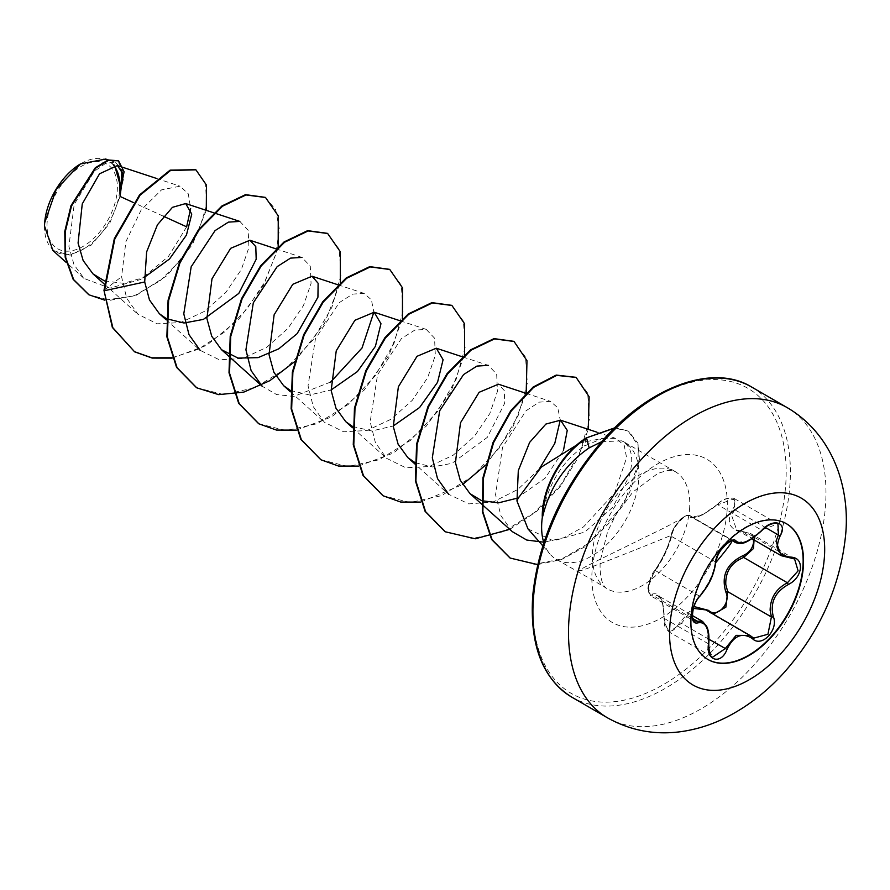 <?xml version="1.0" encoding="UTF-8"?>
<svg xmlns="http://www.w3.org/2000/svg" width="890" height="890" viewBox="0 0 890 890"><rect width="100%" height="100%" fill="white"/><g stroke="black" fill="none" stroke-linecap="round" stroke-linejoin="round"><path stroke-width="0.67" stroke-dasharray="4.45 3.34" d="M707.717 659.368A78.42 46.614 -59.9 0 1 707.517 659.256A78.42 46.614 -59.9 0 1 690.796 615.157A78.42 46.614 -59.9 0 1 727.642 540.797A78.42 46.614 -59.9 0 1 786.137 523.543A78.42 46.614 -59.9 0 1 786.326 523.654M753.396 539.585L744.852 532.899C729.5 530.473 725.539 522.419 732.971 508.735A1.491 0.701 -147.1 0 1 734.662 509.67L731.669 515.521L736.62 529.85M702.566 621.431L707.572 629.586L708.218 648.065L712.634 657.165L669.18 632L664.585 622.777L662.85 603.776L657.988 595.61L650.612 595.777L648.521 588.012C649.422 581.215 651.758 575.43 655.529 570.657C663.239 558.842 668.579 547.439 671.561 536.436L672.261 533.41C674.854 523.765 688.17 511.628 690.618 516.256A1.491 1.402 -35.9 0 0 688.715 516.534C686.357 511.75 671.85 527.114 671.416 534.846C668.435 546.683 662.75 558.842 654.339 571.302L648.254 587.133C648.031 592.896 649.411 595.21 652.381 594.075C659.913 591.995 663.862 600.038 664.252 618.227C666.71 633.502 671.828 634.982 679.593 622.677L694.033 606.546M679.593 622.677L681.417 623.323L669.18 631.989C664.285 626.972 664.463 626.849 664.007 618.294L664.252 618.227M734.361 541.587C731.547 536.815 718.23 548.841 715.905 558.686L715.304 561.779C713.769 573.572 708.429 584.975 699.273 595.989C695.312 600.694 692.876 606.424 691.975 613.177L694.211 621.031L650.623 595.777M732.971 508.735C740.369 498.022 727.497 494.295 717.64 504.263C703.234 515.922 693.599 520.005 688.715 516.534M47.203 221.221A48.972 29.114 120.1 0 0 78.565 248.666A48.972 29.114 120.1 0 0 117.18 191.539A48.972 29.114 120.1 0 0 85.818 164.094A48.972 29.114 120.1 0 0 47.203 221.221M44.511 225.804A52.477 31.195 120.1 0 0 79.788 251.036A52.477 31.195 120.1 0 0 119.683 190.471M52.855 250.446L70.121 255.174L91.203 245.117L109.737 223.345L120.072 196.456M542.244 516.345L543.256 509.714C549.53 481.757 563.303 460.497 584.563 445.935L602.819 438.325L580.124 442.886M527.97 528.871L553.38 540.853L584.875 532.031L612.665 507.322L629.019 476.662C634.259 458.439 631.844 446.491 621.787 440.828A67.762 40.284 -59.9 0 1 624.257 442.074A67.762 40.284 -59.9 0 1 638.709 480.177A67.762 40.284 -59.9 0 1 606.869 544.446A67.762 40.284 -59.9 0 1 556.328 559.354A67.762 40.284 -59.9 0 1 550.087 554.192A67.762 40.284 -59.9 0 1 543.823 542.655M163.371 216.214L133.578 202.62M104.43 280.906L123.621 283.332L144.291 277.391M290.407 390.476L309.587 394.982L331.091 389.987M352.529 426.466L371.731 430.971L393.224 425.987M415.174 462.733L432.507 466.961L451.92 463.356L487.297 437.379L504.697 403.226L504.296 390.588L498.422 384.202M516.589 498.333L545.181 478.119L563.437 450.585M602.819 438.325L615.902 438.436L624.202 445.3L626.593 457.738L614.645 492.993L583.506 526.902L563.882 537.716L543.957 542.221M512.362 531.686L500.992 515.822L495.552 494.807L502.527 447.325L526.001 410.791L539.173 402.147L550.487 401.368L557.763 407.776L560.255 420.102M539.184 469.13L517.78 489.478L492.982 502.016L468.696 503.896L448.66 494.273L415.129 464.18M462.845 356.968L488.365 365.378L496.676 374.156L497.454 391.355L489.834 413.539L474.381 436.334L453.144 455.246L429.114 466.527L405.773 467.762L386.527 458.283L375.391 442.619L370.173 421.793L377.571 374.734L401.435 338.589L414.807 330.09L426.232 329.389L434.543 338.167L435.332 355.377L427.701 377.56L412.281 400.322L391.044 419.234L367.003 430.526L343.64 431.772L324.405 422.305L313.258 406.641L308.051 385.826L315.438 338.756L339.312 302.6L352.696 294.101L364.11 293.4L371.386 299.808L373.878 312.134M330.646 382.044L293.756 396.451L276.59 394.537L262.272 386.316M275.844 248.788L301.977 257.41L310.287 266.21L311.066 283.432L303.445 305.582L288.015 328.343L266.744 347.289L242.681 358.57L219.352 359.794L200.139 350.326L166.107 319.755M239.844 221.421L248.165 230.221L248.944 247.431L241.312 269.603L225.86 292.376L204.611 311.3L180.581 322.569L157.263 323.804L138.017 314.337L126.658 298.172L121.563 276.701L125.913 241.657L141.143 209.984L161.524 189.882L180.025 186.188L188.302 193.82L190.638 208.527M186.644 226.828L168.499 256.387L140.642 279.493L109.859 288.137L84.016 278.437L73.959 264.619L68.897 246.308L74.193 204.422L94.329 171.325L105.832 163.237L115.533 162.292L122.064 170.146M114.543 165.162L105.688 159.054M206.269 210.352L192.474 244.539L167.086 275.577L135.614 295.703L104.675 300.141M195.667 169.69L205.546 183.296L206.569 205.39L198.403 231.967L182.105 258.578L159.888 280.917L134.746 295.536L110.004 300.308L88.722 294.668M118.292 160.712L123.009 179.624M103.974 290.396L121.563 276.701M601.596 441.74L621.787 440.828M172.137 358.125L206.547 345.387L238.709 319.388L263.629 285.201L277.613 249.378M277.992 247.609L278.181 246.697M294.512 361.741L324.416 323.582L340.303 282.686M296.392 430.115L331.481 416.976L364.11 390.143L389.041 355.054L402.436 318.676M358.514 466.104L393.603 452.966L426.243 426.132L451.174 391.044L464.558 354.665M420.647 502.094L462.566 484.583M485.506 465.147L511.65 430.048L526.19 393.024M509.759 529.35L536.715 511.383L560.222 486.574L577.955 458.05L588.245 429.325M537.671 564.605L561.546 559.521L585.231 546.605L623.423 505.131L639.521 460.341L637.974 443.342L628.507 431.127L614.434 428.157M172.004 357.769L198.348 349.225L224.08 332.37L246.819 309.175L264.53 282.286L275.666 254.718L279.404 229.564L275.7 209.684L265.264 197.358M196.49 387.673L223.735 394.582L254.974 387.728L286.046 368.493L312.846 340.125L331.914 307.261L340.937 275.199L339.146 249.133L327.398 233.347M258.645 423.685L285.901 430.571L317.129 423.707L348.19 404.472L374.99 376.103L394.048 343.24L403.07 311.189L401.279 285.123L389.531 269.336M320.745 459.652L347.99 466.56L379.229 459.707L410.301 440.472L437.112 412.103L456.17 379.229L465.192 347.167L463.401 321.101L451.642 305.326M382.9 495.652L410.145 502.55L441.373 495.686L472.445 476.45L499.234 448.093L518.303 415.23L527.325 383.167L525.534 357.113L513.786 341.326M445 531.63L472.256 538.539L503.484 531.686L534.567 512.44L561.368 484.071L580.436 451.208L589.458 419.146L587.656 393.08L575.897 377.304M509.948 557.93L534.389 564.338L562.002 558.842L589.225 542.922L612.654 519.526L629.53 492.604L638.163 466.527L638.108 445.378L627.995 430.827L614.779 427.823M113.553 165.24A52.477 31.195 120.1 0 0 80.234 164.06M715.738 562.658A1.491 1.168 2.8 0 0 715.304 561.779L671.561 536.436A1.491 1.213 -171.1 0 1 671.138 535.402C549.853 584.674 576.364 571.402 596.411 561.123L663.128 528.404C689.005 515.11 681.606 517.557 685.734 515.844L690.017 515.733L691.541 517.101L702.01 515.188L717.64 504.263M690.017 515.733C688.037 514.164 684.532 515.755 679.526 520.494C674.453 526.468 671.65 531.43 671.138 535.402L671.138 535.402A1.491 1.213 -171.1 0 1 671.416 534.846M699.807 596.055A1.491 0.934 42.8 0 1 699.273 595.989L655.529 570.657A1.491 0.99 -142.4 0 0 654.339 571.302M692.676 618.528L653.371 595.755A1.491 1.313 63.1 0 1 652.381 594.075M708.507 643.837L664.007 618.294C663.606 604.855 661.593 597.29 657.988 595.61L692.32 615.502M708.295 611.308A1.491 0.846 -50.3 0 0 708.496 611.73A1.491 0.846 -50.3 0 0 708.596 611.797L753.763 638.141L710.064 612.832M693.432 608.404L681.417 623.323L709.019 639.309M744.852 532.899A1.491 0.757 92.3 0 1 745.52 532.22A1.491 0.757 92.3 0 1 745.82 532.354L750.96 533.711L754.253 537.193M794.559 558.965L750.96 533.711L736.631 529.861L745.82 532.354L789.552 557.685M734.506 498.678L777.96 523.854L761.506 530.073L717.774 504.741L734.484 498.667L734.662 509.67L765.344 527.436M761.784 530.373L746.821 541.164L735.596 542.622M787.083 407.564A179.246 106.555 -59.9 0 1 825.286 508.346A179.246 106.555 -59.9 0 1 741.081 678.314A179.246 106.555 -59.9 0 1 607.381 717.763M586.143 437.969L584.563 445.935M571.814 697.159A179.246 106.555 120.1 0 0 705.503 657.71A179.246 106.555 120.1 0 0 789.708 487.731A179.246 106.555 120.1 0 0 751.505 386.961M533.655 594.275A176.253 104.786 120.1 0 0 646.529 693.054A176.253 104.786 120.1 0 0 785.503 487.442A176.253 104.786 120.1 0 0 672.629 388.652A176.253 104.786 120.1 0 0 533.655 594.275M689.516 509.614A67.762 40.284 120.1 0 0 675.076 471.511A67.762 40.284 120.1 0 0 624.524 486.43A67.762 40.284 120.1 0 0 592.684 550.688A67.762 40.284 120.1 0 0 607.136 588.791A67.762 40.284 120.1 0 0 657.677 573.872A67.762 40.284 120.1 0 0 689.516 509.614M726.963 512.273A94.318 56.07 120.1 0 0 666.566 459.407A94.318 56.07 120.1 0 0 592.195 569.444A94.318 56.07 120.1 0 0 652.593 622.31A94.318 56.07 120.1 0 0 726.963 512.273M690.618 516.256L733.037 540.831M44.511 225.393L44.5 225.96M556.328 559.354L605.434 587.433C606.312 587.834 599.204 585.097 600.172 561.011L607.703 531.33L615.824 514.898L632.868 492.025L657.877 473.402L666.71 470.665L671.405 470.443L675.076 471.511L624.257 442.074M542.8 545.848L550.087 554.192M156.417 178.401L180.025 186.188M104.208 283.977L138.017 314.337M337.966 284.778L364.11 293.4M290.363 391.734L324.405 422.305M400.099 320.767L426.232 329.389M352.496 427.723L386.527 458.294M525.923 393.269L550.487 401.368M597.001 432.206L615.902 438.436M84.016 278.437L66.272 262.494M115.533 162.292L108.346 159.922M671.138 535.402C668.234 548.151 660.847 561.724 654.484 570.89C651.38 573.371 647.164 587.133 648.042 589.903L650.612 595.766M732.47 540.808L691.541 517.101C692.309 517.858 694.556 517.624 698.283 516.378C706.649 512.662 713.046 508.602 717.462 504.185C724.972 496.453 733.794 497.677 734.484 498.667L734.484 498.667M690.017 515.722L733.705 541.031M736.62 529.861L751.961 538.75"/><path stroke-width="1.33" d="M786.326 523.654A78.42 46.614 -59.9 0 1 802.847 567.631A78.42 46.614 -59.9 0 1 766.134 641.868A78.42 46.614 -59.9 0 1 707.717 659.368M691.196 615.39A78.42 46.614 -59.9 0 1 728.042 541.031A78.42 46.614 -59.9 0 1 786.538 523.776A78.42 46.614 -59.9 0 1 803.247 567.865A78.42 46.614 -59.9 0 1 766.412 642.224A78.42 46.614 -59.9 0 1 707.917 659.479A78.42 46.614 -59.9 0 1 691.196 615.39M708.485 644.082C709.208 628.485 705.726 621.409 698.038 622.844C693.9 623.957 691.942 621.031 692.186 614.078C693.177 606.702 695.924 600.472 700.397 595.388C708.874 584.986 713.88 574.295 715.427 563.326C714.948 553.224 732.348 534.823 736.264 541.254C741.515 545.014 750.003 541.42 761.707 530.451C772.776 517.657 788.184 522.185 780.185 535.847C774.489 548.596 777.971 555.683 790.643 557.107C797.318 557.463 800.6 561.134 800.477 568.143C799.387 575.452 795.326 580.925 788.306 584.552C774.89 592.073 769.883 602.752 773.299 616.592C778.973 629.72 761.573 648.109 752.439 638.642C742.216 631.978 733.727 635.582 726.974 649.444C721.134 665.275 705.714 660.769 708.485 644.082L708.507 643.837M790.643 557.107A1.491 0.857 -90 0 1 789.908 557.819A1.491 0.857 -90 0 1 789.552 557.685L781.198 555.683L776.013 541.209L778.405 535.001L777.949 523.854C775.413 522.174 767.147 524.321 761.885 530.551L761.784 530.373M694.033 606.546L708.551 610.384C716.873 618.639 731.369 603.287 725.851 592.095C721.034 575.741 726.73 563.604 742.916 555.672L743.684 557.452C731.302 562.513 725.339 571.547 725.795 584.552L727.664 591.627L725.873 607.158L713.591 614.044M712.634 657.165L725.161 648.665L736.086 635.371L749.959 635.438L752.339 637.14A1.491 0.946 130.6 0 1 752.462 637.218L753.763 638.141L767.937 634.259L771.408 616.97L770.128 610.229C770.384 597.813 776.147 588.668 787.416 582.783L798.107 570.868L794.581 558.976L791.522 557.874M700.397 595.388A1.491 0.934 42.8 0 1 700.23 595.855C691.63 603.809 691.207 621.209 694.211 621.031L702.566 621.431L692.32 615.502M742.916 555.672C749.046 552.946 752.595 548.54 753.552 542.455L753.396 539.585M80.234 164.06A52.477 31.195 120.1 0 0 79.944 164.238A52.477 31.195 120.1 0 0 44.7 222.278A52.477 31.195 120.1 0 0 44.511 225.393A52.477 31.195 120.1 0 0 44.511 225.804M133.578 202.62L120.072 196.456L122.998 173.739L117.402 165.551L99.558 173.784L82.258 203.899L78.075 243.048L83.148 260.525L92.983 273.886L104.43 280.906M108.346 159.922L105.688 159.043L80.389 163.96L56.259 189.236L44.678 222.8L44.5 225.96L52.855 250.446M543.823 542.655A67.762 40.284 -59.9 0 1 541.876 521.262A67.762 40.284 -59.9 0 1 542.5 516.055L542.244 516.345A65.66 39.038 -59.9 0 1 542.5 510.315A65.66 39.038 -59.9 0 1 586.143 437.969L614.779 427.823M580.124 442.886L541.32 467.072L518.069 498.4L516.979 501.048L527.97 528.871L542.8 545.848M190.638 208.527L186.644 226.828L163.371 216.214M144.291 277.391L169.501 259.001L186.433 235.094L191.751 214.101L185.676 203.554L172.415 207.348L157.43 224.814L146.616 251.948L144.703 281.985L149.476 299.963L159.355 313.692L166.152 318.498M166.664 318.776L184.008 323.003L203.41 319.399L238.787 293.422L256.187 259.257L255.786 246.619L249.912 240.244L230.632 248.332L211.998 278.815L206.903 318.542L211.731 336.242L221.488 349.681L238.064 358.103L258.078 357.647L278.748 348.836L297.149 333.65L317.93 297.204L318.119 283.254L312.034 276.234L292.777 284.299L274.131 314.804L269.025 354.565L273.853 372.231L283.61 385.67L290.407 390.476M331.091 389.987L357.446 371.542L375.413 346.321L380.964 323.715L374.167 312.223L354.899 320.3L336.242 350.816L331.147 390.532L335.986 408.221L345.743 421.66L352.529 426.466M393.224 425.987L419.579 407.52L437.557 382.3L443.098 359.694L436.289 348.213L417.021 356.3L398.375 386.794L393.28 426.499L398.108 444.199L407.865 457.649L415.174 462.733M525.923 393.269L498.422 384.202L479.143 392.29L460.508 422.772L455.413 462.511L460.241 480.211L469.998 493.639L481.445 500.569M481.957 500.759L498.6 502.828L516.589 498.333M563.437 450.585L567.241 430.382L560.544 420.191L545.904 424.063L529.628 442.397L518.303 470.621L516.979 501.048M543.957 542.221L526.735 540.041L512.362 531.686L482.135 504.541M560.255 420.102L554.748 443.52L539.184 469.13M448.66 494.273L437.524 478.642L432.306 457.816L439.693 410.735L463.568 374.579L476.94 366.079L488.365 365.378M373.878 312.134L362.041 347.957L330.646 382.044M221.488 349.681L262.272 386.316L251.125 370.641L245.918 349.826L253.316 302.767L277.179 266.622L290.552 258.122L301.977 257.41M200.139 350.326L189.003 334.662L183.785 313.847L191.183 266.766L215.069 230.61L228.441 222.122L239.844 221.421L185.676 203.554M122.064 170.146L120.762 187.156L114.543 165.162M144.703 281.985L104.497 290.696L114.821 239.032L140.042 195.221L170.591 170.457L195.922 169.834L206.491 185.142L206.269 210.352M104.675 300.141L88.989 294.812L73.67 279.638L65.693 257.477L65.282 231.689L71.523 205.979L95.775 168.065L108.613 160.289L118.548 160.856L124.099 171.759L120.361 190.238M103.974 290.396L112.34 327.431L134.657 351.85L112.852 327.731L103.974 290.396L114.298 238.731L139.519 194.921L170.079 170.157L195.667 169.69M88.722 294.668L73.147 279.338L65.17 257.177L64.77 231.389L71 205.679L95.263 167.776L108.102 160L118.292 160.712M123.009 179.624L120.439 190.071M120.762 187.156L121.162 186.477M542.5 516.055L542.767 516.2C549.886 487.03 565.35 464.257 589.169 447.881L601.596 441.74M134.657 351.85L152.201 358.091L172.137 358.125M277.613 249.378L277.992 247.609M278.181 246.697L278.247 215.869L265.531 197.502L246.007 194.955L222.456 206.258L199.048 230.02L179.925 262.984L168.611 300.464L167.398 337.099L177.066 367.659L196.746 387.818L218.662 394.637L243.782 392.112L269.837 380.686L294.512 361.741M340.303 282.686L340.38 251.859L327.654 233.492L308.129 230.955L284.578 242.258L261.159 266.032L242.047 298.995L230.733 336.487L229.531 373.121L239.21 403.671L258.912 423.829L276.456 430.07L296.392 430.115M402.436 318.676L402.514 287.848L389.787 269.492L370.273 266.933L346.722 278.236L323.304 301.999L304.191 334.963L292.866 372.443L291.653 409.077L301.321 439.638L321.001 459.807L338.567 466.06L358.514 466.104M464.558 354.665L464.636 323.827L451.909 305.47L432.384 302.934L408.822 314.237L385.415 338.011L366.302 370.985L354.988 408.466L353.786 445.1L363.465 475.649L383.156 495.808L400.711 502.049L420.647 502.094M462.566 484.583L485.506 465.147M526.19 393.024L526.98 360.695L514.053 341.471L494.529 338.912L470.977 350.215L447.559 373.978L428.435 406.941L417.121 444.422L415.908 481.056L425.576 511.617L445.267 531.786L475.327 538.784L509.759 529.35M588.245 429.325L589.135 396.784L576.153 377.449L556.751 375.38L533.666 387.339L511.338 410.913L493.594 442.642L483.481 477.963L482.87 511.895L492.137 539.796L510.204 558.075L537.671 564.605M614.434 428.157L586.143 437.969M134.134 351.55L151.856 357.813L172.004 357.769M265.264 197.358L245.495 194.654L221.944 205.957L198.526 229.72L179.413 262.684L168.088 300.164L166.875 336.798L176.554 367.359L196.49 387.673M327.398 233.347L307.617 230.655L284.055 241.958L260.648 265.732L241.524 298.695L230.21 336.186L229.008 372.821L238.698 403.37L258.645 423.685M389.531 269.336L369.751 266.633L346.199 277.936L322.792 301.699L303.668 334.662L292.343 372.142L291.13 408.777L300.809 439.337L320.745 459.652M451.642 305.326L431.861 302.633L408.31 313.936L384.892 337.711L365.779 370.685L354.465 408.165L353.263 444.8L362.953 475.349L382.9 495.652M513.786 341.326L494.017 338.623L470.454 349.915L447.047 373.678L427.923 406.641L416.598 444.121L415.385 480.756L425.064 511.316L445 531.63M575.897 377.304L556.228 375.079L533.143 387.039L510.816 410.613L493.071 442.341L482.97 477.663L482.347 511.594L491.614 539.496L509.948 557.93M542.767 516.2A65.66 39.038 -59.9 0 1 586.655 438.269L589.169 447.881M119.683 190.471A52.477 31.195 120.1 0 0 113.553 165.24M708.551 610.384A1.491 0.846 -50.3 0 0 708.295 611.308M749.959 635.438L705.904 609.917L693.432 608.404M725.851 592.095A1.491 0.656 157.4 0 1 727.664 591.627L771.408 616.97A1.491 0.757 -19.7 0 0 773.299 616.592M754.253 537.193L753.474 548.529L743.684 557.452L787.416 582.783L788.306 584.552M732.47 540.808L735.596 542.622L733.716 541.042C732.704 539.373 729.077 541.543 722.825 547.55C719.376 551.077 717.006 556.116 715.738 562.658L715.738 562.658C715.771 559.699 717.396 555.638 720.633 550.443L726.529 543.823C732.47 539.974 737.61 536.381 715.738 562.658A1.491 1.168 2.8 0 1 715.427 563.326M794.581 558.976L781.186 555.683L751.961 538.75M736.264 541.254A1.491 1.357 140 0 1 734.361 541.587L733.037 540.831M715.738 562.658C713.19 578.99 706.782 587.344 700.23 595.855A1.491 0.934 42.8 0 1 699.807 596.055M698.038 622.844A1.491 1.268 -110.4 0 0 697.115 621.098L692.676 618.528M709.019 639.309L726.974 649.444M749.981 635.449L752.462 637.218A1.491 0.946 130.6 0 1 752.439 638.642M765.344 527.436L778.405 535.001A1.491 0.634 28.3 0 0 780.185 535.847M761.707 530.451L761.885 530.551C744.975 545.492 740.892 544.124 735.596 542.622M824.262 558.842A107.979 64.191 -59.9 0 1 739.123 684.81A107.979 64.191 -59.9 0 1 669.97 624.29A107.979 64.191 -59.9 0 1 755.109 498.322A107.979 64.191 -59.9 0 1 824.262 558.842M607.381 717.763A179.246 106.555 -59.9 0 1 569.177 616.993A179.246 106.555 -59.9 0 1 653.382 447.014A179.246 106.555 -59.9 0 1 787.083 407.564L751.505 386.961A179.246 106.555 120.1 0 0 617.805 426.41A179.246 106.555 120.1 0 0 533.6 596.389A179.246 106.555 120.1 0 0 571.814 697.159L607.381 717.763C630.365 730.601 654.951 735.229 681.139 731.636C697.237 729.344 712.712 724.382 727.553 716.739C748.612 705.815 767.592 690.94 784.502 672.095C819.723 632.089 840.06 586.788 845.5 536.192C850.584 487.987 832.918 434.309 787.083 407.564M571.814 697.159C542.5 678.903 529.483 644.927 532.765 595.221C538.673 540.319 561.368 489.444 600.839 442.597C649.01 386.349 713.001 363.209 751.505 386.961M117.402 165.551L156.417 178.401M92.983 273.886L104.208 283.977M159.355 313.692L166.107 319.755M249.912 240.244L275.844 248.788M312.034 276.234L337.966 284.778M283.61 385.67L290.363 391.734M374.167 312.223L400.099 320.767M345.743 421.66L352.496 427.723M436.289 348.213L462.845 356.968M407.865 457.649L415.129 464.18M469.998 493.639L481.601 504.063M560.544 420.191L597.001 432.206M66.272 262.494L52.855 250.457M712.656 657.187L712.656 657.187C710.376 657.287 709.074 652.882 708.752 643.982C709.375 636.328 708.663 630.42 706.627 626.271L702.566 621.431"/></g></svg>
